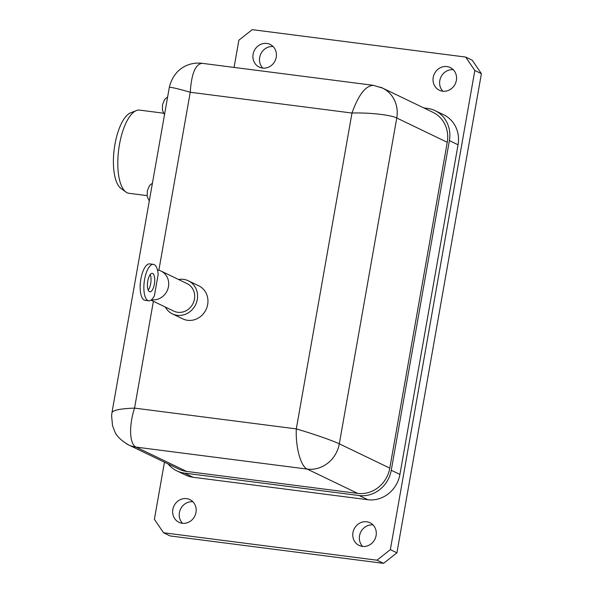 <?xml version="1.0" encoding="UTF-8"?>
<svg xmlns="http://www.w3.org/2000/svg" width="593" height="593" viewBox="0 0 593 593"><rect width="100%" height="100%" fill="white"/><g stroke="black" fill="none" stroke-linecap="round" stroke-linejoin="round"><path stroke-width="0.89" d="M192.888 501.767A12.586 11.578 -64.3 0 0 180.561 509.09A12.586 11.578 -64.3 0 0 182.525 523.293M186.587 498.631A12.586 11.578 115.7 0 1 189.871 499.602A12.586 11.578 115.7 0 1 194.845 515.962A12.586 11.578 115.7 0 1 178.953 522.285A12.586 11.578 115.7 0 1 173.289 507.652A12.586 11.578 115.7 0 1 186.587 498.631M273.151 46.573A12.586 11.578 -64.3 0 0 260.824 53.896A12.586 11.578 -64.3 0 0 262.788 68.091M266.85 43.437A12.586 11.578 115.7 0 1 270.141 44.408A12.586 11.578 115.7 0 1 275.108 60.768A12.586 11.578 115.7 0 1 259.215 67.091A12.586 11.578 115.7 0 1 253.552 52.458A12.586 11.578 115.7 0 1 266.85 43.437M453.267 69.707A12.586 11.578 -64.3 0 0 440.94 77.038A12.586 11.578 -64.3 0 0 442.904 91.233M446.966 66.572A12.586 11.578 115.7 0 1 450.257 67.55A12.586 11.578 115.7 0 1 455.231 83.909A12.586 11.578 115.7 0 1 439.339 90.232A12.586 11.578 115.7 0 1 433.668 75.6A12.586 11.578 115.7 0 1 446.966 66.572M373.004 524.909A12.586 11.578 -64.3 0 0 360.677 532.232A12.586 11.578 -64.3 0 0 362.642 546.427M366.704 521.773A12.586 11.578 115.7 0 1 369.995 522.744A12.586 11.578 115.7 0 1 374.969 539.104A12.586 11.578 115.7 0 1 359.076 545.427A12.586 11.578 115.7 0 1 353.406 530.794A12.586 11.578 115.7 0 1 366.704 521.773M178.575 279.503A18.368 16.893 115.7 0 1 188.359 280.793L198.744 285.796A18.368 16.893 115.7 0 1 207.009 307.144A18.368 16.893 115.7 0 1 187.61 320.309A18.368 16.893 115.7 0 1 182.814 318.893L172.422 313.89A18.368 16.893 115.7 0 1 165.321 307.041M188.359 280.793A18.368 16.893 115.7 0 1 196.624 302.141A18.368 16.893 115.7 0 1 177.225 315.306A18.368 16.893 115.7 0 1 172.422 313.89M157.471 269.948A15.285 14.054 115.7 0 1 161.051 271.068L187.017 283.573A15.285 14.054 115.7 0 1 193.896 301.333A15.285 14.054 115.7 0 1 177.752 312.289A15.285 14.054 115.7 0 1 173.764 311.11L150.993 300.147M161.051 271.068A15.285 14.054 115.7 0 1 167.923 288.835A15.285 14.054 115.7 0 1 151.786 299.791A15.285 14.054 115.7 0 1 151.511 299.747M140.156 286.812A15.285 14.054 115.7 0 1 140.319 283.343M149.466 291.682A9.303 3.491 -82.7 0 1 147.687 281.556A9.303 3.491 -82.7 0 1 152.26 273.343A9.303 3.491 -82.7 0 1 154.536 283.017A9.303 3.491 -82.7 0 1 149.888 291.808A9.303 3.491 -82.7 0 1 149.466 291.682M148.22 290.147A9.303 3.491 97.3 0 0 150.229 274.529M147.079 195.616L128.94 193.281A41.925 15.729 -82.7 0 1 127.05 192.718A41.925 15.729 -82.7 0 1 125.894 192.013A41.925 15.729 -82.7 0 1 118.682 149.695A41.925 15.729 -82.7 0 1 136.353 110.572A41.925 15.729 -82.7 0 1 139.622 110.12L163.357 113.167M136.353 110.572L130.623 112.833A38.886 14.588 97.3 0 0 114.227 149.125A38.886 14.588 97.3 0 0 120.913 188.381L125.894 192.013M153.409 264.359L149.718 263.885A18.368 6.894 97.3 0 0 140.541 281.223A18.368 6.894 97.3 0 0 145.04 300.317L148.732 300.792A18.368 6.894 -82.7 0 1 144.24 281.697A18.368 6.894 -82.7 0 1 153.409 264.359A18.368 6.894 -82.7 0 1 158.168 274.292L154.365 295.855A18.368 6.894 -82.7 0 1 148.732 300.792M423.787 107.926L427.442 108.393A29.383 27.033 115.7 0 1 435.114 110.669A29.383 27.033 115.7 0 1 449.39 140.615L391.261 470.271A29.383 27.033 115.7 0 1 359.173 495.548L184.46 473.103A29.383 27.033 115.7 0 1 176.781 470.835A29.383 27.033 115.7 0 1 168.115 463.941M359.173 495.548L367.83 499.721A29.383 27.033 -64.3 0 0 399.919 474.437L391.261 470.271M126.25 443.653A29.383 27.033 -64.3 0 0 128.429 444.839L178.923 469.145A29.383 27.033 -64.3 0 0 186.595 471.42L357.712 493.398A29.383 27.033 -64.3 0 0 389.794 468.122L447.248 142.298A29.383 27.033 -64.3 0 0 432.979 112.351L382.492 88.046A29.383 27.033 -64.3 0 0 382.455 88.031A29.383 27.033 -64.3 0 0 380.536 87.208M449.39 140.615L458.048 144.781L399.919 474.437M458.048 144.781A29.383 27.033 -64.3 0 0 443.772 114.834L435.114 110.669M176.781 470.835L185.439 475A29.383 27.033 -64.3 0 0 193.118 477.269L184.46 473.103M367.83 499.721L193.118 477.269M390.342 549.652L376.97 560.185L383.552 563.35L396.917 552.817L390.342 549.652L474.83 70.5L481.405 73.665L472.258 60.241L465.683 57.069L474.83 70.5M234.065 67.424L238.875 40.183L252.24 29.65L465.683 57.069M376.97 560.185L163.527 532.759L154.388 519.335L164.461 462.184M396.917 552.817L481.405 73.665M383.552 563.35L170.109 535.931L163.527 532.759M373.338 85.318L373.227 85.303C365.451 85.852 358.372 95.095 351.99 113.041C369.269 112.485 390.609 114.849 396.761 117.992L447.248 142.298M389.794 468.122L339.307 443.816C333.14 440.784 312.637 433.668 296.3 428.895C295.484 447.181 300.695 466.343 307.226 469.1L357.712 493.398M186.595 471.42L136.108 447.115C129.474 444.35 128.733 425.759 134.552 408.11C120.668 408.629 113.144 410.126 111.973 412.609L169.294 87.519C170.139 86.874 177.129 88.446 190.249 92.256C191.48 73.651 195.46 64.014 202.183 63.325L373.219 85.303L382.448 88.046M128.429 444.839A29.383 27.033 -64.3 0 0 128.466 444.861A29.383 27.033 -64.3 0 0 136.108 447.115L307.226 469.1A29.383 27.033 -64.3 0 0 339.307 443.816L396.761 117.992A29.383 27.033 -64.3 0 0 382.492 88.046M158.865 270.252L190.249 92.256L351.99 113.041L296.3 428.895L134.552 408.11L153.387 301.303M164.483 114.79L162.386 110.128L162.541 104.553L164.735 99.313L167.626 96.948M149.273 201.042L147.175 196.379L147.331 190.798L149.525 185.557L152.423 183.2M169.294 87.519C173.66 68.669 188.945 61.635 202.183 63.332M128.473 444.839C120.92 440.406 116.272 435.788 114.523 430.992L112.522 425.611L111.595 415.641L111.973 412.609"/></g></svg>
